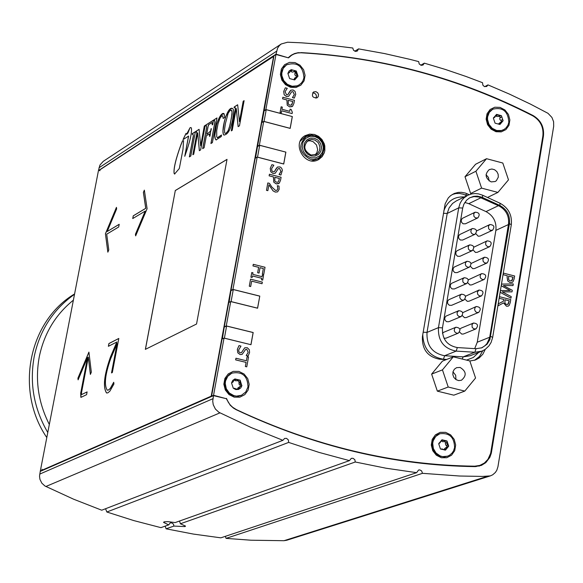 <?xml version="1.0" encoding="UTF-8"?>
<svg xmlns="http://www.w3.org/2000/svg" width="583" height="583" viewBox="0 0 583 583"><rect width="100%" height="100%" fill="white"/><g stroke="black" fill="none" stroke-linecap="round" stroke-linejoin="round"><path stroke-width="0.87" d="M100.203 169.66L98.447 170.63L40.3 471.13L41.823 470.466L42.063 469.213L42.158 470.16L211.221 396.156L211.906 396.323M273.857 56.274L100.291 169.573L99.773 170.819L100.006 169.609M42.195 470.554L41.823 470.466M40.3 471.13L40.672 471.217M213.495 395.624L40.249 471.399L39.52 476.209L39.95 479.357L41.83 483.161L44.935 485.996L73.553 499.179L101.733 510.205L282.908 440.318L251.164 427.536L218.895 412.29L215.382 409.033L213.232 404.689L212.722 401.097L213.495 395.624L226.306 398.685L230.234 405.221L233.462 408.107L236.239 409.732C314.499 446.614 394.115 465.577 475.079 466.619L481.398 465.394L485.814 462.632L489.829 457.356L491.214 453.501L491.491 452.146L490.864 452.357M98.746 170.433L276.021 54.168L288.133 57.761M420.802 65.216L424.315 63.153L423.054 65.026L421.239 65.332L419.221 63.999L418.674 61.616L410.177 59.408L384.496 53.556L358.552 48.877L357.292 51.049L355.55 51.421L353.509 50.262L352.766 47.995L324.935 44.607L301.608 42.829L287.572 42.216L281.268 43.973L103.264 161.323L99.926 165.069L98.498 170.374M283.994 540.703L286.741 540.252L490.325 475.896L482.673 476.42L459.608 476.02L422.478 473.323L226.051 538.379L250.952 540.215L283.994 540.703L487.264 476.384M226.051 538.379L225.373 536.331M173.887 526.077L166.111 528.817L193.447 534.086L220.833 537.839L416.641 472.667L385.946 468.2L355.28 461.998L180.409 523.767L185.525 526.099L184.993 526.602L173.887 526.077L173.464 524.081L171.438 522.783L170.272 522.9L168.662 524.889L163.553 522.375L164.158 521.829L167.919 521.639L175.17 522.579L349.45 460.628L318.93 452.372L288.643 442.41L106.827 512.005L133.755 520.575L160.915 527.644L168.662 524.889M166.111 528.817L165.164 526.136M106.827 512.005L105.567 508.726M295.071 70.849L297.592 75.185M179.535 521.027L180.409 523.767M490.325 475.896L492.701 474.802L495.353 472.485L496.825 470.219L497.94 466.721L553.69 126.256L553.602 121.738L551.926 117.438L547.991 113.313L530.457 104.117L509.396 94.089L487.964 84.885L486.725 86.466L484.386 86.546L482.87 85.191L482.535 82.706L466.109 76.504L445.339 69.435L424.315 63.153M349.45 460.628L351.316 458.347L353.072 458.311L354.85 459.725L355.28 461.998M479.007 466.174L482.185 464.425M291.646 55.225L290.37 55.844M282.908 440.318L284.635 438.409L286.53 438.358L288.388 439.946L288.643 442.41M416.641 472.667L418.572 470.022L419.789 469.913L421.626 470.896L422.478 473.323M281.268 43.973L279.366 45.583L277.574 48.178L276.021 54.168M300.784 52.769L298.11 52.703L294.583 53.541L291.362 55.145L288.483 57.535M301.047 52.601C382.885 57.323 460.227 78.297 533.088 115.536L532.651 115.762M542.809 136.342L543.436 136.021C544.303 127.014 540.856 120.185 533.088 115.536M543.436 136.021L491.491 452.146M354.785 51.224L358.552 48.877M484.728 86.67L487.964 84.885M145.429 349.326L175.301 190.554L227.013 159.414M175.25 190.539L227.02 159.363L196.544 324.017L145.364 349.363L175.301 190.554M174.689 174.084L174.149 173.391C173.559 168.56 175.804 159.086 180.905 144.97L182.574 140.809L183.485 140.649M182.574 140.809L183.565 140.685L182.996 149.335L179.302 168.531L174.565 174.047L174.098 173.377C173.501 168.545 175.753 159.072 180.847 144.956L182.523 140.794M90.423 374.315L88.317 357.153L81.46 392.906L81.649 394.553L87.107 391.907L86.583 394.669L81.124 397.3L80.665 393.292L87.53 357.496L78.1 379.839L77.911 378.192L88.915 352.11L91.327 372.187L90.38 374.41L88.317 357.153M78.144 379.744L77.969 378.207L88.929 352.219M80.84 397.322L80.716 393.306L87.53 357.496M81.584 394.574L87.1 391.951M135.693 235.787L135.482 234.3L145.262 211.075L132.735 218.552L133.252 215.827L145.728 208.313L143.389 192.434L144.351 190.138L147.098 208.707L135.65 235.875L135.424 234.286L145.211 211.061M132.793 218.516L133.303 215.841L145.786 208.328L143.44 192.448L144.365 190.24M223.202 118.393L222.67 115.747M217.619 137.763L221.518 135.118M216.3 139.993L215.375 139.111L214.799 135.511L216.643 124.099L219.499 117.183L222.21 114.304L223.981 113.751M223.136 118.429L222.735 115.769L221.576 116.126L220.053 118.109L218.086 123.479L216.708 130.636L216.723 136.801L217.415 137.69L221.54 135.016L221.249 136.568L216.067 139.905C211.44 136.123 219.915 109.947 224.127 113.809L224.819 117.365L223.136 118.429M213.779 120.535L213.888 119.952L216.985 117.985M210.995 143.491L214.908 122.415L214.544 120.426M213.837 119.938L216.993 117.926L212.394 142.616L210.922 143.527L214.887 122.109L214.602 120.448L213.721 120.557L213.888 119.952M231.356 130.847L235.292 109.56L235.102 107.454M238.185 126.606L236.232 108.496L232.194 130.33L231.291 130.891L235.328 108.934L235.146 107.476L234.067 107.622L234.184 106.988L237.66 104.772L239.431 121.636L243.198 101.245L244.109 100.67L239.467 125.811L238.134 126.642L236.268 108.474M239.394 121.658L243.257 101.267L244.102 100.728M234.126 107.6L234.235 107.002L237.667 104.816M212.27 124.864L212.088 122.568L208.729 124.616C207.701 128.726 209.72 117.773 206.652 134.207L206.71 134.221C210.376 131.78 211.818 129.98 211.046 128.814L211.367 128.61M205.515 125.797L205.624 125.214L213.465 120.222M202.738 148.614L206.688 127.437L206.397 125.68M209.64 136.335L209.45 133.981M211.046 128.814L209.96 136.131L209.581 136.371L209.479 133.988L206.382 135.635L204.123 147.754L202.673 148.658L206.666 127.181L206.448 125.702L205.449 125.819L205.566 125.199L213.473 120.164L212.729 124.573L212.205 124.9L212.168 122.59M206.652 134.207C210.317 131.765 211.76 129.965 210.988 128.799M195.742 132.02L195.793 131.423L199.087 129.324L200.661 145.867L204.378 126.008L205.172 125.498M195.852 131.437L199.087 129.375M192.937 154.699L196.821 133.952L196.639 131.896M199.393 150.684L197.71 132.939L193.724 154.203L192.871 154.735L196.857 133.332L196.682 131.911L195.677 132.035L195.793 131.423M200.661 145.867L204.32 125.994L205.187 125.44L200.603 149.933L199.342 150.72L197.746 132.917M192.252 134.228L192.361 133.653L195.356 131.743M189.446 156.863L193.33 136.094L192.98 134.126M192.303 133.638L195.371 131.692L190.809 156.018L189.38 156.9L193.316 135.795L193.039 134.148L192.193 134.25L192.361 133.653M184.869 155.996L188.615 136.087L183.04 139.585L186.006 133.412L186.72 134.279L187.894 133.157L189.941 127.823L190.969 127.553L191.421 128.18C192.026 132.895 189.803 142.267 184.753 156.302L188.557 136.072M186.575 134.279L189.992 127.837L190.896 127.524M183.12 139.534L186.028 133.492M107.877 252.075L105.421 233.768L116.44 207.351L116.651 208.889L107.214 231.509L119.187 224.346M105.479 233.783L116.454 207.453M107.214 231.509L119.202 224.295L118.684 226.991L106.704 234.184L108.781 249.932L107.84 252.169L105.421 233.768M108.445 346.28L108.963 343.555L118.808 338.497M106.733 393.008L106.558 392.949C102.841 387.039 104.168 375.037 110.544 356.942L116.906 341.988L108.38 346.309L108.904 343.54L118.815 338.446L112.337 372.515L111.506 372.931L117.066 343.642L110.704 358.603C105.122 374.439 103.963 384.948 107.214 390.114L108.372 390.056L110.202 388.518L113.721 382.259L113.94 383.964L109.917 391.113L107.833 392.869L106.5 392.942C102.783 387.032 104.117 375.022 110.493 356.927L116.855 341.973M107.418 390.18L108.562 390.012L110.34 388.431L113.736 382.368M111.564 372.894L117.066 343.642M225.249 133.42L226.168 133.201L228.106 130.818L230.147 124.718L232.034 113.925L231.932 110.828L231.313 110.085M225.424 123.53L224.506 129.666L224.674 132.829L225.111 133.376L225.985 133.259L227.975 130.956L229.462 127.101L231.378 118.196L232.049 112.162L231.4 110.114L229.717 110.865L228.113 113.386L225.424 123.53M232.413 108.394L231.327 108.555L228.667 110.785L225.65 116.957L224.178 122.7L222.954 131.044L223.318 134.316L224.12 135.118M232.755 118.925C230.853 129.331 227.902 134.702 223.901 135.037C220.505 132.516 226.933 105.603 232.573 108.46L233.287 109.371L233.601 111.856L232.755 118.925M273.638 56.216L211.221 396.156M489.173 180.985L488.437 177.429L486.054 174.696M491.163 181.896C485.224 178.303 484.582 174.208 489.239 169.602L491.892 169.012L494.603 169.733L496.84 171.606L498.159 174.259L498.297 177.174L496.301 180.781L495.164 181.524L491.163 181.896M486.543 158.7L502.808 163.029L508.485 179.856L497.911 192.412L481.602 188.12L475.91 171.234L486.543 158.7L475.582 164.268L465.001 176.729L475.91 171.234M487.49 197.462L497.911 192.412M471.99 193.855L470.649 193.505L481.602 188.12M470.649 193.505L465.001 176.729M455.935 379.577L455.68 375.241L452.969 371.852M460.118 367.45C466.4 371.386 466.83 375.656 461.423 380.262L458.675 380.597L456.001 379.62L453.917 377.522L452.845 374.723L452.991 371.779L454.332 369.258L456.591 367.662L460.118 367.45M464.782 391.084L448.21 387.025L442.453 369.87L453.283 356.825L469.811 360.921L475.56 378.017L464.782 391.084L453.822 395.172L437.345 391.149L448.21 387.025M437.345 391.149L431.631 374.111L442.453 369.87M431.631 374.111L442.402 361.147L453.283 356.825M438.707 443.75L441.98 439.771L445.048 441.178L446.986 440.974L446.84 443.903L448.721 446.148L447.023 447.168L445.456 450.134L440.442 448.939L438.707 443.75L439.925 442.898L441.972 439.771L446.986 440.974L448.721 446.148L445.456 450.134L441.907 448.888L441.353 449.209L440.442 448.939L438.707 443.75M445.966 449.078L444.516 449.566L444.494 448.706L447.27 446.644L445.696 444.938L444.967 441.207M445.048 441.178L443.189 441.783L442.082 441.513L441.309 440.405M444.516 449.566L444.545 450.04M447.482 456.205L444.406 456.934L439.538 456.176L435.348 453.261L432.673 448.757L432.032 443.554L433.548 438.671L436.929 435.071L439.793 433.752C449.391 432.593 454.317 437.192 454.587 447.555L453.538 450.827L452.168 452.947L449.697 455.148L447.482 456.205L442.628 456.613L440.216 455.942L436.026 453.027L433.351 448.524L432.703 443.313L433.205 440.77L435.712 436.427L439.793 433.752M287.893 73.436L289.037 71.039L291.238 69.654L296.295 71.017L296.164 73.975L298.015 76.154L295.858 77.371L294.677 79.937L289.613 78.574L287.893 73.436L288.264 72.817L289.518 72.554L291.238 69.654L296.295 71.017L298.015 76.154L294.677 79.937L289.613 78.574L287.893 73.436M295.217 78.96L293.912 79.784L294.648 78.137M297.286 75.032L295.975 75.863L295.158 75.331L294.772 74.194L295.231 72.234L294.67 71.643L293.643 71.745M295.975 75.863L296.689 77.065M294.787 71.017L292.637 72.146L291.515 71.84L290.465 70.514M289.518 72.554L287.878 73.538M299.232 84.834L296.412 86.24L291.515 86.627L286.778 84.761L283.127 81.015L281.29 76.125L281.618 71.046L284.059 66.79L286.537 64.844C297.235 61.681 303.036 65.988 303.94 77.75L302.941 80.753L301.564 82.822L299.232 84.834L297.031 85.861L292.127 86.24L287.39 84.375L283.739 80.629L281.895 75.732L281.786 73.152L283.207 68.364L286.537 64.844M493.364 118.109L496.541 114.377L499.842 115.755L501.424 115.696L503.122 120.739L501.154 121.854L499.952 124.471L495.069 123.159L493.364 118.109L493.772 117.46L494.77 117.3L496.541 114.377L501.424 115.696L503.122 120.739L499.952 124.471L495.069 123.159L493.364 118.109M500.44 123.509L498.975 124.274L498.939 123.479L501.154 121.854M502.386 119.632L500.921 120.404L500.105 119.887L499.733 118.764L500.221 116.943L498.895 116.257M500.921 120.404L501.613 121.679M498.574 116.411L496.578 116.469L495.783 115.281M503.603 129.718L500.717 130.891L495.965 130.862L491.52 128.654L488.262 124.696L486.834 119.777L487.512 114.866L490.165 110.923L492.766 109.196C502.757 106.893 508.114 111.251 508.828 122.284L508.048 124.922L506.212 127.721L504.178 129.397L501.402 130.534L496.65 130.505L492.205 128.296L488.948 124.339L487.519 119.42L487.592 116.892L489.305 112.351L492.766 109.196M231.531 382.936L232.719 380.415L234.978 378.914L238.36 380.305L240.167 380.16L240.036 383.155L241.923 385.429L240.007 386.529L238.571 389.422L235.751 389.553L233.287 388.205L231.531 382.936L232.981 382.04L234.876 378.95L240.167 380.16L241.836 385.829L240.743 387.95L238.483 389.451L233.287 388.205L231.531 382.936M239.052 388.387L237.762 388.948L237.762 388.081L240.007 386.529M241.18 384.255L239.89 384.816L239.059 384.263L239.001 382.135L238.017 380.459M239.89 384.816L240.466 386.383M237.441 380.677L235.335 380.765L234.308 379.504M231.845 382.528L232.981 382.04M237.762 388.948L237.769 389.444M241.471 395.281L238.44 396.258L233.353 395.923L228.813 393.343L225.708 389.014L224.644 383.789L225.832 378.695L229.032 374.738L231.808 373.164C242.207 371.218 247.6 375.795 247.994 386.893L245.756 391.958L241.471 395.281L236.494 396.127L233.958 395.668L229.418 393.08L226.306 388.752L225.242 383.527L225.555 380.896L227.807 376.254L231.808 373.164M315.942 98.199L316.489 96.472L316.03 94.635L314.711 93.273L312.656 92.821M315.92 91.64L317.786 92.886L318.5 94.453L318.209 96.632L317.123 97.798C312.488 97.951 311.293 96.006 313.552 91.961L315.92 91.64M238.87 371.407L244.037 373.987L247.717 378.593L249.189 384.328L248.147 390.056L244.809 394.64L239.832 397.176L234.184 397.154L229.002 394.582L225.308 389.961L223.836 384.212L224.885 378.476L228.237 373.9L233.229 371.378L238.87 371.407M294.998 62.578L300.041 65.223L303.634 69.785L305.084 75.36L304.086 80.855L300.85 85.184L296.004 87.479L290.502 87.297L285.444 84.652L281.837 80.082L280.387 74.486L281.392 68.983L284.65 64.662L289.503 62.374L294.998 62.578M247.141 356.679L246.398 360.775L235.955 358.239L235.656 359.864L246.106 362.4L245.363 366.503L246.762 366.838L248.54 357.015L247.119 356.687L246.383 360.768M246.74 366.845L245.341 366.51L246.106 362.4L235.634 359.871L235.955 358.239M513.025 285.568L513.317 283.943L501.599 284.089L501.307 285.83L510.242 290.538L500.527 290.567L500.236 292.331L510.978 298.153L511.233 296.609L502.203 291.85L512.012 291.879L512.275 290.283L503.355 285.553L513.047 285.561L503.377 285.568M510.198 290.538L501.285 285.838L501.599 284.089M510.956 298.161L500.214 292.338L500.527 290.567M512.012 291.879L502.218 291.864M507.115 277.085L507.698 280.904L510.023 282.573L512.012 282.493L512.931 281.859L514.14 278.951L514.629 275.992L503.413 273.121L503.158 274.688L507.334 275.759L507.093 277.093L507.334 275.759L503.158 274.688M510.242 280.926L508.689 279.833L508.609 276.08L513.076 277.224L512.093 280.518L510.242 280.926M511.553 280.897L513.055 277.238L508.609 276.094M511.991 282.5L509.994 282.587L507.676 280.919L507.093 277.093M503.129 274.695L503.413 273.121M294.473 100.334L282.879 97.244L282.595 98.811L286.916 99.963L287.237 105.151L289.627 106.871L292.651 106.201L293.934 103.3L294.473 100.334M292.134 106.602L289.605 106.878L287.215 105.159L286.902 99.977L282.573 98.826L282.857 97.252M291.478 105.086L292.834 101.559L291.799 104.838L289.875 105.217L288.279 104.087L288.235 100.312L292.855 101.551L288.228 100.334M497.999 305.864L498.312 303.83L503.406 301.222L498.334 303.816L497.999 305.864L503.588 302.89L506.474 306.177L508.223 306.119L509.156 305.463L510.242 302.606L510.744 299.56L499.507 296.703L499.252 298.277L503.727 299.414L503.428 301.214L503.727 299.414L499.252 298.277M506.627 304.515L504.973 303.393L504.973 299.728L509.192 300.799L508.245 304.144L506.627 304.515M507.749 304.479L509.17 300.813L504.965 299.742M508.208 306.126L506.452 306.192L503.559 302.905M499.23 298.285L499.507 296.703M281.254 112.898L281.655 110.785L292.112 113.568L292.338 112.337L291.165 109.466L290.101 109.181L289.715 111.331L281.932 109.261L282.325 107.119L281.137 106.798L280.088 112.57L281.276 112.891L280.066 112.585L281.137 106.798M289.693 111.324L290.101 109.181M292.112 113.568L281.655 110.806M287.266 88.325L285.327 87.807L283.717 91.436L284.212 94.796L286.479 96.523L288.68 96.304L291.646 91.779L292.957 91.648L294.335 94.577L292.462 97.645L294.306 98.133L295.756 94.337L295.027 91.349L293.096 89.971L290.866 90.176L287.856 94.708L286.53 94.825L285.072 91.677L287.266 88.325M294.306 98.133L292.484 97.529M292.462 97.543L294.32 94.584L292.943 91.662L291.638 91.779M288.68 96.304L286.457 96.538L284.191 94.81L283.702 91.451L285.327 87.807M287.842 94.716L289.489 91.852M289.467 91.866L290.793 90.219M278.616 183.66L276.182 183.893L273.784 182.18L273.463 176.955L269.113 175.826L273.485 176.941L273.806 182.166L276.204 183.885L279.25 183.186L280.547 180.249L281.086 177.254L269.419 174.222L269.135 175.811L269.419 174.222M278.011 182.107L276.459 182.217L274.848 181.094L274.812 177.283L279.461 178.493L278.39 181.816L279.461 178.493M279.439 178.5L274.804 177.298M273.842 165.193L271.889 164.683L270.272 168.363L270.767 171.745L273.048 173.472L275.176 173.282L278.31 168.611L279.57 168.509L280.955 171.446L279.068 174.55L280.919 175.038L282.391 170.258L281.647 168.188L280.102 166.942L277.464 167.037L274.382 171.657L273.099 171.759L271.933 170.936L271.634 168.596L273.842 165.193M280.919 175.038L279.089 174.441M279.068 174.448L280.933 171.453L279.549 168.516L278.295 168.611M275.154 173.289L273.026 173.486L270.745 171.759L270.25 168.37L271.889 164.683M274.374 171.664L276.072 168.735M277.442 167.051L276.058 168.749M276.918 190.32L277.807 188.885L277.333 185.758L277.821 188.87L276.925 190.32L275.511 190.422L271.78 186.983L269.492 183.368L267.83 182.945L266.489 190.313L267.845 190.663L268.916 184.796L273.077 190.845L275.3 192.069L277.595 191.873L279.155 189.337L279.009 186.101L277.348 185.671M267.816 182.953L266.489 190.313M267.845 190.663L266.467 190.328M277.595 191.873L275.285 192.084L273.055 190.86L268.909 184.826M260.04 267.684L263.348 268.515L262.328 274.134L263.72 274.484L265.032 267.262L253.277 264.31L252.986 265.914L258.648 267.335L257.664 272.72L259.056 273.07L260.04 267.684M259.056 273.07L257.65 272.727L258.648 267.335L252.964 265.928L253.277 264.31M262.328 274.134L263.72 274.484M262.314 274.148L263.348 268.515M263.327 268.53L260.033 267.699M262.7 280.131L261.476 279.84L262.7 280.131L263.545 275.453L262.343 275.154L262.066 276.692L252.709 274.345L252.986 272.808L251.783 272.501L250.93 277.187L252.133 277.493L252.41 275.948L261.774 278.295L252.41 275.963M262.051 276.685L262.343 275.154M252.133 277.493L250.909 277.202L251.783 272.501M261.476 279.84L261.752 278.302L261.497 279.833M262.335 282.121L250.566 279.177L249.291 286.195L250.683 286.544L251.667 281.137L262.044 283.732L262.335 282.121M250.683 286.544L249.291 286.195M249.269 286.202L250.566 279.177M251.667 281.152L262.044 283.732M246.266 355.543L248.147 356.002L246.245 355.557L248.19 352.336L246.769 349.37L245.618 349.428L246.784 349.363L248.19 352.336L246.288 355.426M248.125 356.009L249.568 352.562L249.327 349.778L247.33 347.752L244.882 347.774M241.377 352.744L244.649 347.898L241.391 352.737L239.963 352.73L238.899 351.768L238.673 349.975L240.968 346.083L238.994 345.602L237.347 349.385L237.842 352.832L240.152 354.559L242.098 354.428L245.632 349.421M242.098 354.428L240.13 354.566L237.82 352.846L237.325 349.392L238.994 345.602M236.13 409.681L236.348 409.587C314.499 446.316 393.984 465.176 474.802 466.181L479.809 465.416L484.349 463.07L487.956 459.338L490.667 453.283L542.875 135.934C543.728 127.087 540.339 120.368 532.709 115.791C459.987 78.581 382.783 57.579 301.09 52.783L297.49 52.98L294.065 53.964L291.558 55.276L288.505 57.863L275.97 54.474L265.884 109.546L292.331 116.564L290.181 128.398L263.713 121.41L259.362 145.182L285.881 152.127L283.724 164.02L257.176 157.097L232.945 289.416L259.785 296.091L257.591 308.218L230.722 301.564L226.262 325.912L253.182 332.514L250.974 344.699L224.025 338.118L213.553 395.303L225.949 398.597M236.348 409.587L232.69 407.284L230.314 405.017L228.347 402.372L226.452 398.386M485.238 349.37L482.877 354.18L479.219 357.933L475.59 359.937L469.847 361.008M446.243 359.624L439.546 359.215C427.572 356.847 421.866 349.29 422.435 336.544L445.164 203.788L448.291 197.921L450.63 195.633L454.288 193.469L458.238 192.412L461.335 192.303L465.453 193.082L469.177 194.656M314.434 134.462L318.588 136.356L321.976 139.556L324.206 143.68L324.797 145.947L324.855 150.545L324.316 152.739L322.173 156.608L318.857 159.414C305.135 167.94 290.866 143.243 305.135 135.657L309.617 134.134L314.434 134.462M500.054 107.396L504.929 109.968L508.427 114.443L509.87 119.923L508.974 125.33L505.898 129.601L501.263 131.882L495.98 131.722L491.097 129.142L487.577 124.667L486.135 119.172L487.045 113.751L490.135 109.487L494.778 107.221L500.054 107.396M445.616 432.346L450.615 434.852L454.201 439.371L455.666 445.011L454.725 450.659L451.563 455.192L446.789 457.721L441.36 457.735L436.346 455.236L432.754 450.703L431.282 445.048L432.236 439.393L435.414 434.86L440.194 432.346L445.616 432.346M229.075 302.388L230.955 290.429L232.945 289.416M259.785 296.091L257.548 308.152L231.079 301.593L233.28 289.554L259.726 296.135M230.722 301.564L228.733 302.555L224.273 326.874L226.262 325.912M230.955 290.429L255.172 158.284L257.176 157.097M255.514 158.08L261.701 122.641L263.713 121.41M262.044 122.43L273.944 55.793L275.97 54.474M291.558 55.276L289.27 56.762M475.808 466.611L479.809 465.416M212.015 396.272L211.578 396.17L222.043 339.058L224.025 338.118M222.385 338.898L224.273 326.874M466.837 195.735L463.376 194.256L459.63 193.461L455.862 193.541L452.262 194.496M474.431 360.338L479.503 356.446L482.775 350.769M309.66 135.256L304.137 136.313M317.779 159.946L321.466 155.705M213.553 395.303L211.578 396.17M257.351 146.384L259.362 145.182M285.823 152.17L283.688 163.954L257.533 157.133L259.69 145.32L285.881 152.127M263.866 110.799L265.884 109.546M292.272 116.6L290.145 128.333L264.063 121.446L266.22 109.691L292.331 116.564M264.157 110.872L266.22 109.691M231.247 290.502L233.28 289.554M257.642 146.457L259.69 145.32M250.858 344.67L224.389 338.147L226.605 326.05L253.124 332.558L250.93 344.633M224.572 326.946L226.605 326.05M469.665 244.889L456.846 250.858L455.746 252.599L456.044 254.756L457.597 256.28L459.907 256.309L472.303 250.646C474.802 247.177 473.928 245.254 469.665 244.889L468.266 246.39L468.411 249.087L469.971 250.617L472.303 250.646M464.192 277.719L451.38 283.44L450.244 285.189L450.528 287.375L452.087 288.906L454.368 288.949L466.743 283.527C469.315 280.088 468.462 278.149 464.192 277.719L462.756 279.213L462.88 281.932L464.447 283.484L466.743 283.527M458.69 310.688L445.886 316.168L444.72 317.924L444.982 320.125L446.556 321.678L448.801 321.736L461.16 316.554C463.798 313.137 462.975 311.184 458.69 310.688L457.05 312.707L457.32 314.929L458.901 316.496L461.16 316.554M459.593 332.099L461.794 334.103L463.492 333.986L475.954 328.899C478.614 325.518 477.812 323.558 473.542 323.018L472.062 324.498L472.143 327.26L473.724 328.827L475.954 328.899M473.542 323.018L461.102 328.149L459.885 329.14M465.037 299.181L467.282 301.331L469.024 301.207L481.5 295.88C484.094 292.462 483.263 290.523 479 290.05L477.39 292.061L477.666 294.269L479.233 295.821L481.5 295.88M479 290.05L465.489 296.237M470.459 266.38L472.747 268.705L474.526 268.559L487.024 262.999C489.552 259.559 488.692 257.635 484.437 257.227L482.87 259.238L483.161 261.417L484.721 262.955L487.024 262.999M484.437 257.227L471.064 263.501M475.859 233.696L478.191 236.21L480.013 236.057L492.518 230.263C494.982 226.794 494.093 224.885 489.851 224.542L488.474 226.036L488.634 228.711L490.186 230.234L492.518 230.263M489.851 224.542L476.603 230.926M475.116 212.205L462.29 218.406L461.226 220.141L461.539 222.283L463.077 223.785L465.431 223.799L477.834 217.904C480.275 214.406 479.364 212.511 475.116 212.205L473.753 213.706L473.921 216.373L475.473 217.889L477.834 217.904M307.161 141.122L310.141 140.765L313.093 141.647L316.489 144.948L317.648 149.54L316.933 152.535L315.133 154.925M311.614 160.864L316.168 159.502L318.486 158.19L322.239 154.633L324.002 149.62L323.434 144.161L320.65 139.337L316.205 136.109L310.972 135.125L306.017 136.59C297.84 145.356 299.239 152.899 310.2 159.195L313.88 159.553L317.407 158.722L320.686 156.543L322.421 154.378L324.126 148.993L323.988 146.071L322.814 142.376L320.468 139.009L317.604 136.75L311.723 135.096L306.017 136.59L303.714 137.938L300.245 141.188M442.461 327.865C441.987 338.934 446.935 345.5 457.32 347.563L476.012 348.714L481.93 347.781L487.075 344.203L489.88 339.634L509.433 223.683C510.198 215.484 507.006 209.414 499.857 205.471L481.638 197.105L477.222 196.121L473.68 196.34L469.512 197.907L466.538 200.253L463.849 204.247L462.698 208.036L442.461 327.865L438.46 327.624L458.719 207.847L462.698 208.036M469.898 197.695L473.964 196.609L479.088 197.025L498.931 205.916C506.073 209.851 509.265 215.921 508.5 224.112L489.618 337.87L486.987 343.555L484.888 345.799L481.463 347.956M443.794 210.959C447.314 201.106 454.157 196.442 464.338 196.959M446.695 359.441L443.481 359.245C430.269 356.905 423.367 348.685 422.77 334.569M478.672 352.416L473.33 357.474L466.538 360.112M464.811 202.461L468.768 203.678L486.011 211.607C493.386 215.659 496.672 221.912 495.878 230.358L477.258 342.214L474.7 348.634M487.964 246.762L489.771 246.616C492.271 243.155 491.396 241.245 487.148 240.866L485.996 241.879L485.566 243.978L486.193 245.53L487.964 246.762M473.156 250.02L475.473 252.439L477.273 252.293L489.771 246.616M487.148 240.866L473.833 247.192M482.491 279.556L484.262 279.417C486.827 275.992 485.982 274.061 481.726 273.624L480.545 274.629L480.086 276.743L480.705 278.31L482.491 279.556M467.748 282.762L470.015 285L471.778 284.868L484.262 279.417M481.726 273.624L468.28 279.847M476.996 312.488L478.73 312.371C481.361 308.975 480.538 307.022 476.275 306.52L475.065 307.525L474.584 309.646L475.568 311.672L476.996 312.488M462.319 315.629L464.542 317.699L466.262 317.575L478.73 312.371M476.275 306.52L462.691 312.67M456.642 333.236L454.827 331.975L454.215 330.379L454.711 328.236L455.935 327.231C460.22 327.763 461.029 329.723 458.362 333.119L456.642 333.236M443.969 338.198L446.002 338.184L458.362 333.119M455.935 327.231L443.597 332.339L442.439 333.265M462.195 300.15L463.959 300.019C466.56 296.594 465.722 294.648 461.445 294.189L459.994 295.676L459.776 297.323L460.395 298.904L462.195 300.15M461.445 294.189L448.633 299.786L447.482 301.542L447.759 303.736L449.325 305.273L451.585 305.324L463.959 300.019M467.726 267.211L469.526 267.065C472.062 263.611 471.195 261.687 466.932 261.286L465.511 262.78L465.314 264.412L465.941 265.979L467.726 267.211M466.932 261.286L454.113 267.131L452.998 268.88L453.29 271.044L454.842 272.574L457.138 272.611L469.526 267.065M473.228 234.417L475.072 234.257C477.543 230.773 476.646 228.864 472.39 228.529L471.246 229.556L470.831 231.64L471.465 233.193L473.228 234.417M472.39 228.529L459.572 234.614L458.486 236.355L458.792 238.505L460.337 240.014L462.669 240.036L475.072 234.257M74.588 293.934C28.552 321.291 14.728 390.668 46.8 437.563M39.724 474.103L212.933 398.699M99.001 167.773L276.561 51.224M45.853 486.506L219.929 412.873M42.77 470.299L42.158 470.16M447.088 442.351L445.645 442.854M447.977 444.989L446.527 445.485M439.502 442.956L439.035 443.116M443.029 440.303L441.579 440.806M441.557 449.092L441.112 449.238M296.404 72.416L295.1 73.247M288.716 72.729L287.951 73.21M292.309 70.259L290.997 71.097M501.518 117.066L500.054 117.839M494.129 117.402L493.495 117.744M497.561 114.968L496.097 115.74M240.283 381.574L239.001 382.135M232.391 382.142L231.772 382.412M236.086 379.475L234.796 380.036M467.442 193.862L465.183 194.97M474.802 466.181L473.505 466.597M310.95 155.049C303.816 150.939 302.912 146.042 308.247 140.343L311.468 139.403L314.856 140.044L317.742 142.143L318.814 143.615L319.929 147.033L319.535 150.523L317.699 153.38L316.35 154.378L310.95 155.049M311.147 155.996L315.075 156.106L318.537 154.429L320.847 151.303L321.561 147.353L320.519 143.352L317.946 140.095L314.339 138.222L310.418 138.105L306.95 139.774L304.632 142.893L303.918 146.85L304.953 150.866L307.54 154.123L311.147 155.996M310.826 157.774L306.498 155.53L303.393 151.616L302.154 146.807L303.007 142.055L305.791 138.309L309.952 136.305L314.66 136.444L318.988 138.688L322.071 142.602L323.317 147.404L322.472 152.141L319.695 155.894L315.541 157.906L310.826 157.774M498.931 205.916L499.857 205.471L500.039 203.248L482.68 195.247L482.484 197.469L481.565 197.914M489.829 336.814L490.755 336.442L492.664 337.375L511.313 224.674L509.433 223.683L508.5 224.112M467.814 195.254L456.263 200.931L452.568 203.452L449.092 207.927L447.219 213.444L458.719 207.847L460.089 203.336L461.823 200.333L464.097 197.783L467.814 195.254L471.917 193.869L475.167 193.556L478.446 193.869L482.578 195.203M511.298 224.776L511.313 224.674C512.209 215.04 508.449 207.898 500.039 203.248L499.937 203.197M492.65 337.462L491.09 342.447L489.028 345.792L485.282 349.341L481.879 351.155L474.861 352.249L456.176 351.112L457.32 347.563M443.481 359.245L444.603 355.732L456.176 351.112C443.794 348.649 437.884 340.822 438.46 327.624L427.011 332.412C426.435 345.522 432.302 353.291 444.603 355.732L463.186 356.854L470.16 355.761L481.879 351.155M462.159 359.026L463.186 356.854L474.861 352.249L476.012 348.714M443.401 213.291L447.219 213.444L427.011 332.412L423.171 332.201M489.756 337.214L477.258 342.214M508.427 224.557L495.878 230.358M498.436 205.682L486.011 211.607M481.07 197.695L468.768 203.678M49.329 424.475C38.332 402.795 34.98 380.225 39.28 356.781C44.126 333.483 55.494 314.609 73.385 300.158M74.522 294.269C53.242 309.384 39.804 330.175 34.2 356.628C29.383 383.315 33.909 408.603 47.777 432.506M42.741 470.313L42.1 470.16M441.907 448.888L440.945 449.216M439.925 442.898L438.912 443.255M295.858 77.371L294.553 78.195M294.838 70.988L293.526 71.818M499.842 115.755L498.385 116.527M494.77 117.3L493.378 118.028M238.36 380.305L237.084 380.867M234.716 388.227L234.038 388.526M316.35 154.378L311.067 155.034C303.801 150.859 302.861 145.961 308.247 140.343"/></g></svg>
